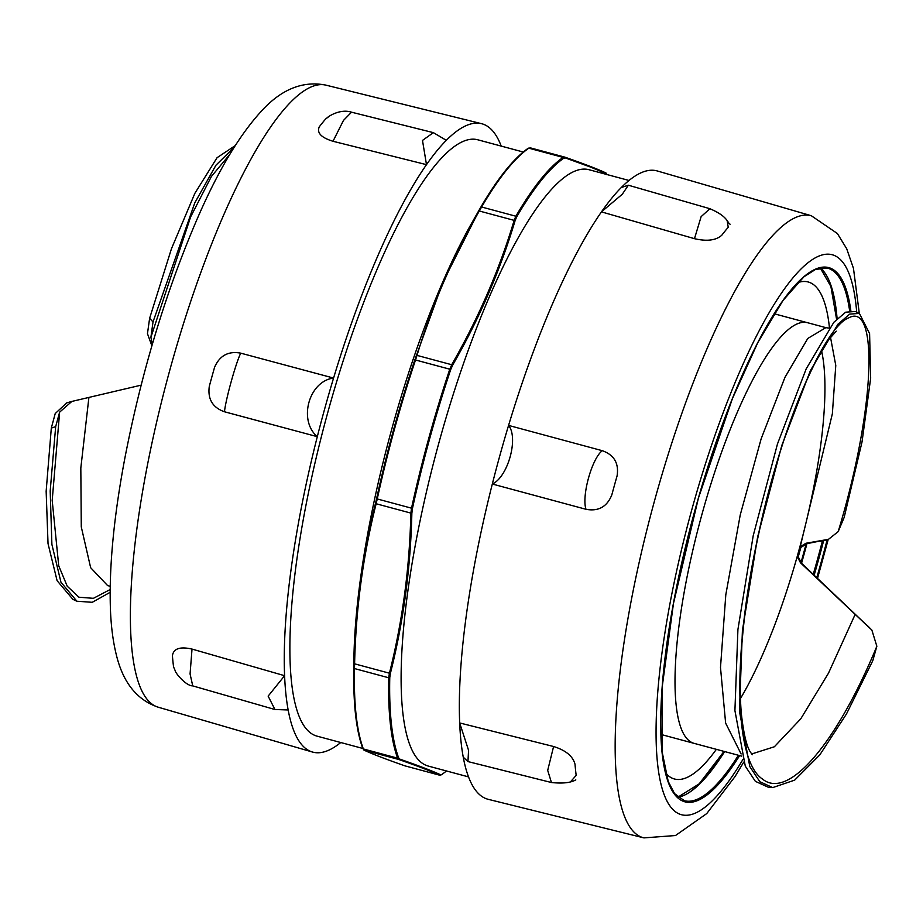 <?xml version="1.0" encoding="UTF-8"?>
<svg xmlns="http://www.w3.org/2000/svg" width="923" height="923" viewBox="0 0 923 923"><rect width="100%" height="100%" fill="white"/><g stroke="black" fill="none" stroke-linecap="round" stroke-linejoin="round"><path stroke-width="1.38" d="M797.599 282.703A257.344 61.506 -74.9 0 1 808.19 281.977A257.344 61.506 -74.9 0 1 809.644 282.461A257.344 61.506 -74.9 0 1 829.454 327.78M800.264 548.193A257.344 61.506 -74.9 0 1 798.13 555.934M716.375 749.338A257.344 61.506 -74.9 0 1 674.471 779A257.344 61.506 -74.9 0 1 665.679 773.07M141.127 385.156L71.867 401.424L59.626 412.143L55.668 426.645L51.307 428.087L55.218 413.55L66.733 402.878L71.867 401.424M152.272 344.475L150.911 337.253L153.01 321.931L149.618 318.32L147.461 333.664L151.88 345.813M801.002 562.672L806.171 543.866A276.646 66.121 -74.9 0 1 801.026 562.695M724.105 751.426A276.646 66.121 -74.9 0 1 687.912 793.33M740.384 698.665A213.236 50.961 105.1 0 0 797.207 556.488L799.826 547.016A213.236 50.961 105.1 0 0 821.574 350.959M774.132 313.751L807.394 322.692A217.828 52.057 105.1 0 0 701.249 516.892A217.828 52.057 105.1 0 0 692.977 742.992A217.828 52.057 105.1 0 0 694.211 743.384L741.723 756.156M800.852 547.42L798.245 556.881L801.556 563.238L871.877 630.097L876.85 646.25L872.777 660.718L846.472 713.964L819.809 754.887L794.645 780.143L772.736 787.584L759.837 781.723L749.799 766.575L739.438 711.206L742.415 630.467L757.633 536.932L781.804 445.474L810.371 370.677L837.957 324.169L849.737 314.108L859.394 313.416L869.593 333.561L870.666 378.199L862.013 441.99L844.176 517.399L838.188 531.613L828.485 539.332L807.083 543.635L800.852 547.408M660.96 734.443L694.223 743.396A217.828 52.057 105.1 0 0 694.696 743.511M153.01 321.931L194.822 202.783L215.947 165.217L234.2 147.265M110.137 592.324L92.265 602.304L76.909 601.231L60.964 582.251L51.896 544.432L50.188 490.99L55.668 426.645M149.618 318.32L171.447 248.76L194.891 193.299L217.078 157.683L235.238 145.615M76.897 601.242L72.871 599.327L57.099 580.694L48.031 543.647L46.15 491.267L51.307 428.087M868.278 626.463L866.212 624.525M870.32 628.667L800.529 562.834L797.207 556.488M820.478 541.259L823.985 540.509M859.394 313.405L855.356 311.501L845.664 312.193L833.838 322.289L806.148 368.946L777.466 443.975L753.203 535.744L737.915 629.578L734.916 710.583L745.288 766.136L755.36 781.343L768.282 787.215L772.736 787.596M799.826 547.016L806.033 543.232L826.016 539.77M838.188 531.613C875.996 406.962 878.246 301.544 848.768 317.835C824.112 326.846 780.57 427.003 757.368 539.551C733.035 651.915 733.381 760.102 762.502 779.058C788.715 800.645 837.346 741.861 876.85 646.238M340.749 742.53A325.358 77.763 -74.9 0 1 312.459 752.037A325.358 77.763 -74.9 0 1 288.161 709.972A325.358 77.763 -74.9 0 1 285.888 693.946A325.358 77.763 -74.9 0 1 284.596 675.694A325.358 77.763 -74.9 0 1 317.304 436.671A325.358 77.763 -74.9 0 1 325.127 407.239A325.358 77.763 -74.9 0 1 333.572 378.061A325.358 77.763 -74.9 0 1 426.484 164.652A325.358 77.763 -74.9 0 1 436.567 151.234A325.358 77.763 -74.9 0 1 446.317 140.331A325.358 77.763 -74.9 0 1 481.506 123.67A325.358 77.763 -74.9 0 1 501.212 146.099M523.237 152.018L477.572 139.731A308.813 73.805 105.1 0 0 327.077 415.05A308.813 73.805 105.1 0 0 315.354 735.596A308.813 73.805 105.1 0 0 317.108 736.162L362.785 748.449A0.923 0.842 -20.3 0 0 363.35 748.957A326.281 77.982 -74.9 0 1 354.478 668.564L354.594 664.052C355.84 609.145 362.993 555.842 376.053 504.12L377.219 499.078A326.281 77.982 -74.9 0 1 415.569 359.843L417.127 355.009C431.987 305.34 452.766 257.263 479.441 210.779L481.61 207.006A326.281 77.982 -74.9 0 1 528.833 148.176L528.141 148.291A0.923 0.854 55.3 0 1 528.833 148.176L563.111 157.395A326.281 77.982 105.1 0 0 515.876 216.224L514.226 220.136C499.355 269.804 478.587 317.881 451.901 364.366L449.847 369.062A326.281 77.982 105.1 0 0 411.496 508.296L410.839 513.476C409.593 568.372 402.44 621.687 389.368 673.409L388.745 677.782A326.281 77.982 105.1 0 0 397.628 758.175L398.874 759.514C418.407 766.332 432.022 771.57 439.729 775.216L404.955 765.859A0.923 0.865 109.3 0 1 404.897 765.848L405.093 765.905M859.301 313.37L853.475 268.397L846.714 248.772L837.392 233.531L811.305 215.728L657.291 170.963A325.358 77.763 105.1 0 0 621.306 187.507A325.358 77.763 105.1 0 0 611.557 198.433A325.358 77.763 105.1 0 0 601.461 211.875A325.358 77.763 105.1 0 0 508.573 425.411A325.358 77.763 105.1 0 0 500.128 454.589A325.358 77.763 105.1 0 0 492.317 484.021A325.358 77.763 105.1 0 0 459.677 722.951A325.358 77.763 105.1 0 0 460.981 741.192A325.358 77.763 105.1 0 0 463.254 757.195A325.358 77.763 105.1 0 0 488.244 799.33L643.931 837.888L675.486 835.534L706.73 813.59L735.031 776.578L743.696 762.144M480.768 207.248L442.775 282.484L414.854 359.808L450.747 369.465L452.72 365C479.429 318.458 500.22 270.335 515.103 220.632L516.661 216.905A0.923 0.669 -149.8 0 0 515.876 216.224L481.61 207.006A0.923 0.669 30.2 0 0 480.779 207.248A0.923 0.669 30.2 0 1 480.779 207.248C497.762 178.174 513.557 158.525 528.141 148.291A0.923 0.854 55.3 0 0 527.91 148.534A325.681 77.832 105.1 0 0 480.768 207.248L478.702 210.836L515.103 220.632M376.572 498.778L375.453 503.566C362.381 555.346 355.217 608.707 353.971 663.66L353.878 667.952A0.923 0.635 1.3 0 0 354.478 668.564L388.745 677.782A0.923 0.635 -178.7 0 0 389.771 677.609L390.371 673.455C403.443 621.687 410.597 568.326 411.854 513.361L412.466 508.435L376.572 498.778A325.681 77.832 105.1 0 1 414.854 359.808M353.878 667.952A325.681 77.832 105.1 0 0 353.774 674.678A325.681 77.832 105.1 0 0 362.739 748.195A0.923 0.842 -20.3 0 0 362.785 748.449L363.95 750.099A0.923 0.911 -64.8 0 0 364.1 750.157L363.35 748.957L397.628 758.175A0.923 0.842 159.7 0 0 398.632 757.852A325.681 77.832 -74.9 0 1 389.771 677.609M478.702 210.836L472.08 222.466A308.813 73.805 105.1 0 0 353.878 661.849L353.774 674.678C353.544 706.753 356.543 731.339 362.785 748.449M446.467 770.959A325.681 77.832 -74.9 0 1 441.84 774.466L440.721 774.847C433.002 771.213 419.365 765.975 399.832 759.121L398.632 757.852M516.661 216.905A325.681 77.832 -74.9 0 1 563.803 158.179L565.43 157.948L590.328 166.994L606.319 173.662L607.022 174.805M605.65 172.843C597.942 169.197 584.328 163.959 564.795 157.141L564.853 157.152A0.923 0.865 -70.7 0 0 564.795 157.141L563.111 157.395A0.923 0.854 -124.7 0 1 563.803 158.179M629.001 180.47L588.805 169.659A308.813 73.805 105.1 0 0 438.31 444.978A308.813 73.805 105.1 0 0 426.588 765.513A308.813 73.805 105.1 0 0 428.353 766.09L468.549 776.901M570.772 781.516L576.183 775.366A325.358 77.763 -74.9 0 1 575.548 769.944A325.358 77.763 -74.9 0 1 575.017 764.279C572.929 756.237 565.787 750.318 553.592 746.511L547.697 770.393L551.446 782.519C562.488 783.696 570.61 782.819 575.814 779.9M460.981 741.192A325.358 77.763 105.1 0 0 463.254 757.195L467.961 761.579L468.561 750.295L459.677 722.951A325.358 77.763 105.1 0 0 460.981 741.192M459.677 722.951L553.592 746.511M284.596 675.694L268.143 696.127L274.939 709.51L288.161 709.972A325.358 77.763 -74.9 0 1 285.888 693.946A325.358 77.763 -74.9 0 1 284.596 675.694L192.019 649.077C179.939 646.354 173.409 648.604 172.416 655.826A325.358 77.763 105.1 0 0 172.936 661.491A325.358 77.763 105.1 0 0 173.57 666.914L175.301 670.929M192.745 685.87L190.069 673.94L192.019 649.077M611.811 494.913A325.358 77.763 -74.9 0 1 614.406 485.406A325.358 77.763 -74.9 0 1 617.072 475.933C619.068 463.311 614.13 454.889 602.246 450.678C591.851 458.627 581.49 495.951 585.99 509.288C598.392 511.619 606.999 506.819 611.811 494.913M492.317 484.021C507.938 477.087 518.807 437.929 508.573 425.411A325.358 77.763 105.1 0 0 500.128 454.589A325.358 77.763 105.1 0 0 492.317 484.021L585.99 509.288M508.573 425.411L602.223 450.678M601.461 211.875L622.333 194.188L628.344 185.223L621.306 187.507A325.358 77.763 105.1 0 0 611.557 198.433A325.358 77.763 105.1 0 0 601.461 211.875L694.477 238.676C706.937 241.561 716.04 240.395 721.809 235.203A325.358 77.763 -74.9 0 1 725.028 231.119A325.358 77.763 -74.9 0 1 728.224 227.312L727.174 220.759M628.344 185.211L709.914 208.713L701.122 216.651L694.477 238.676M333.572 378.061C308.882 381.164 298.014 420.323 317.304 436.671A325.358 77.763 -74.9 0 1 325.127 407.239A325.358 77.763 -74.9 0 1 333.572 378.061L240.765 353.163C228.362 350.844 219.628 355.574 214.551 367.377A325.358 77.763 105.1 0 0 211.886 376.849A325.358 77.763 105.1 0 0 209.29 386.356C207.548 399.094 212.613 407.562 224.485 411.773C225.581 399.878 235.93 362.554 240.753 353.163M317.304 436.671L224.485 411.773M446.317 140.331L433.383 132.647L422.492 140.411L426.484 164.652A325.358 77.763 -74.9 0 1 436.567 151.234A325.358 77.763 -74.9 0 1 446.317 140.331M426.484 164.652L333.007 141.277C321.181 137.631 316.612 132.797 319.3 126.786A325.358 77.763 105.1 0 1 322.519 122.713A325.358 77.763 105.1 0 1 325.715 118.905L327.746 117.348M332.995 141.277L343.483 120.417L351.536 112.191L433.383 132.647M107.703 585.667L90.65 567.703L81.282 526.906L80.82 468.007L88.862 397.836M150.911 337.253L190.634 216.893L211.425 176.42L229.954 154.199M110.16 589.532L93.419 598.323L78.928 597.216L67.241 586.22L58.726 565.822L52.196 500.439L59.626 412.143M800.529 562.834L801.556 563.238A275.735 65.902 105.1 0 0 806.944 543.659M829.2 328.138L825.854 327.653L807.787 338.453L784.942 377.369L761.106 438.956L740.234 514.953L725.801 594.781L720.494 667.514L725.628 723.113L741.1 753.964M806.033 543.232L807.083 543.635M800.253 546.531L832.35 413.85L835.777 365.427L830.527 337.391M751.622 753.987L774.351 746.776L800.749 718.844L828.473 673.202L854.975 614.799M312.459 752.037L158.444 707.272A322.15 76.99 -74.9 0 1 168.136 376.284A322.15 76.99 -74.9 0 1 325.819 85.112L481.506 123.67M738.412 755.268A275.735 65.902 -74.9 0 1 722.801 777.328A275.735 65.902 -74.9 0 1 684.347 800.702L674.586 793.653L668.24 781.504L662.103 751.691L662.253 686.481L673.467 603.446L698.411 498.132L732.447 398.505L757.771 342.675L783.004 300.471L803.968 276.762L815.62 269.366L827.608 268.166A275.735 65.902 -74.9 0 1 849.621 310.82M850.844 310.67A276.646 66.121 105.1 0 0 749.095 360.189A276.646 66.121 105.1 0 0 660.822 713.294A276.646 66.121 105.1 0 0 739.623 755.591M814.155 575.179A276.646 66.121 105.1 0 0 823.651 540.613M822.428 540.913A275.735 65.902 -74.9 0 1 813.244 574.314M677.978 797.253A275.735 65.902 105.1 0 0 709.014 773.612A275.735 65.902 105.1 0 0 724.624 751.564M837.103 318.758A275.735 65.902 105.1 0 0 820.374 267.947M856.682 312.124A289.984 69.306 105.1 0 0 752.43 344.071A289.984 69.306 105.1 0 0 656.184 722.282A289.984 69.306 105.1 0 0 742.819 759.641M816.763 577.66A289.984 69.306 105.1 0 0 827.193 539.655M811.305 215.728A322.15 76.99 105.1 0 0 652.919 506.704A322.15 76.99 105.1 0 0 643.931 837.888M416.319 355.205L452.72 365M375.453 503.566L411.854 513.361M353.971 663.66L390.371 673.455M440.721 774.847A0.923 0.911 115.2 0 1 439.729 775.216L404.955 765.859C385.422 759.041 371.807 753.803 364.1 750.157L398.874 759.514A0.923 0.865 -70.7 0 0 399.832 759.121M412.466 508.435A325.681 77.832 -74.9 0 1 450.747 369.465M565.43 157.948A0.923 0.865 -70.7 0 0 564.853 157.152C584.386 163.982 598.035 169.232 605.8 172.901L606.965 174.551A0.923 0.842 -20.3 0 0 606.965 174.551L606.965 174.551A0.923 0.842 -20.3 0 0 606.792 174.262M606.319 173.662A0.923 0.911 -64.8 0 0 605.8 172.901M441.84 774.466A0.923 0.854 55.3 0 1 441.609 774.709L446.513 770.982M564.507 157.06L530.021 147.784M108.349 585.782L110.206 586.278M871.877 630.097L868.058 626.244M823.258 540.705L828.473 539.32M825.866 327.642L807.475 322.692M836.273 331.172L829.419 338.868C820.847 350.348 811.005 369.5 799.883 396.302C781.862 440.836 766.828 492.928 754.783 552.577C742.496 616.402 737.973 669.74 741.238 712.602C743.419 732.816 746.453 745.946 750.33 751.98L752.268 754.749M158.444 707.272C137.054 700.119 123.013 682.605 116.31 654.753C112.975 641.231 111.002 625.829 110.402 608.534C109.041 566.722 113.841 516.695 124.801 458.466C141.623 371.692 165.875 291.587 197.522 218.151C218.682 169.428 240.591 133.108 263.251 109.168C282.611 88.746 303.459 80.728 325.819 85.112M836.584 319.277L830.885 286.453L820.27 267.97M677.897 797.184L699.196 783.835L724.036 751.403M817.524 578.386L828.219 539.39M363.95 750.099C371.715 753.768 385.364 759.018 404.897 765.848M441.609 774.709L439.798 775.239M564.668 157.095L529.94 147.749M551.469 782.531L467.949 761.579M274.939 709.522L192.745 685.893C185.846 685.893 175.335 672.982 175.151 670.652L175.185 670.709M709.879 208.725C728.097 216.455 727.082 222.57 730.116 224.208M328.046 117.233L326.927 118.017C328 116.575 340.16 108.464 351.536 112.191M323.5 121.524L321.942 123.428"/></g></svg>
